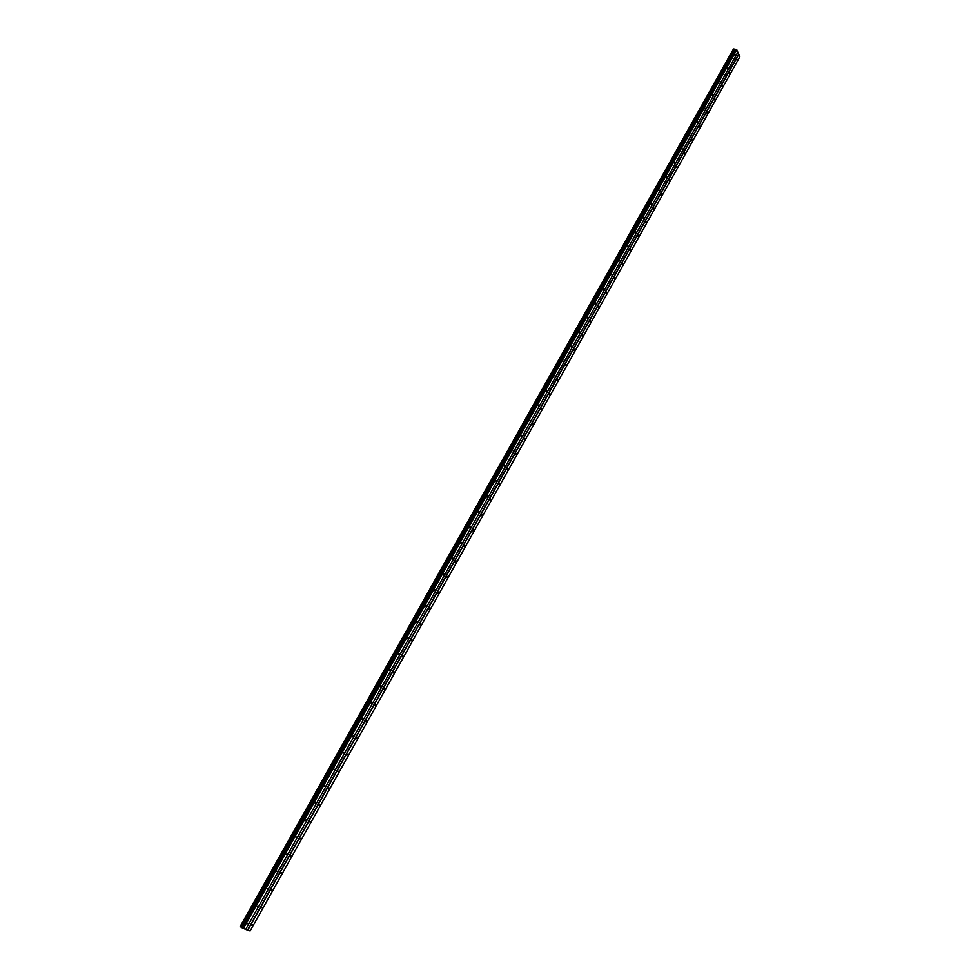 <?xml version="1.0" encoding="UTF-8"?>
<svg xmlns="http://www.w3.org/2000/svg" width="980" height="980" viewBox="0 0 980 980"><rect width="100%" height="100%" fill="white"/><g stroke="black" fill="none" stroke-linecap="round" stroke-linejoin="round"><path stroke-width="1.47" d="M735.11 55.934L735.159 54.954L735.11 55.934M727.687 69.163L727.736 68.196L727.687 69.163M720.227 82.455L720.276 81.487L720.227 82.455M712.73 95.807L712.791 94.852L712.73 95.807M705.208 109.233L705.257 108.266L705.208 109.233M697.638 122.708L697.699 121.753L697.638 122.708M690.043 136.245L690.104 135.301L690.043 136.245M682.411 149.854L682.46 148.911L682.411 149.854M674.73 163.525L674.791 162.594L674.73 163.525M667.025 177.27L667.086 176.339L667.025 177.27M659.283 191.063L659.344 190.145L659.283 191.063M651.504 204.93L651.565 204.024L651.504 204.93M643.676 218.871L643.75 217.964L643.676 218.871M635.824 232.873L635.885 231.966L635.824 232.873M627.935 246.936L627.996 246.041L627.935 246.936M619.997 261.084L620.058 260.19L619.997 261.084M612.022 275.282L612.096 274.4L612.022 275.282M604.011 289.553L604.084 288.684L604.011 289.553M595.963 303.898L596.036 303.028L595.963 303.898M587.878 318.316L587.951 317.447L587.878 318.316M579.756 332.796L579.829 331.938L579.756 332.796M571.585 347.361L571.659 346.504L571.585 347.361M563.378 361.988L563.451 361.13L563.378 361.988M555.133 376.688L555.207 375.842L555.133 376.688M546.84 391.449L546.926 390.616L546.84 391.449M538.51 406.296L538.596 405.463L538.51 406.296M530.143 421.216L530.217 420.396L530.143 421.216M521.727 436.21L521.813 435.39L521.727 436.21M513.275 451.278L513.361 450.469L513.275 451.278M504.774 466.419L504.859 465.61L504.774 466.419M496.235 481.633L496.321 480.837L496.235 481.633M487.648 496.934L487.011 497.166L487.097 496.382L487.746 496.137L487.648 496.934M479.024 512.307L478.375 512.552L478.473 511.756L479.122 511.511L479.024 512.307M470.363 527.755L469.702 528L469.788 527.216L470.449 526.971L470.363 527.755M461.641 543.275L460.98 543.533L461.066 542.761L461.739 542.504L461.641 543.275M452.895 558.882L452.209 559.139L452.307 558.38L452.981 558.122L452.895 558.882M444.087 574.574L443.401 574.831L443.499 574.072L444.185 573.815L444.087 574.574M435.243 590.34L434.544 590.597L434.642 589.85L435.341 589.58L435.243 590.34M426.349 606.179L425.639 606.449L425.737 605.701L426.447 605.432L426.349 606.179M417.407 622.104L416.696 622.386L416.794 621.639L417.517 621.369L417.407 622.104M408.427 638.115L407.704 638.397L407.803 637.662L408.538 637.38L408.427 638.115M399.399 654.211L398.664 654.493L398.762 653.758L399.509 653.476L399.399 654.211M390.322 670.381L389.575 670.675L389.685 669.94L390.432 669.659L390.322 670.381M381.196 686.649L380.448 686.931L381.306 685.927L381.196 686.649M372.033 702.991L371.261 703.285L372.143 702.268L372.033 702.991M362.808 719.418L362.037 719.712L362.918 718.708L362.808 719.418M353.547 735.931L352.763 736.237L353.547 735.931M344.225 752.53L343.429 752.836L344.225 752.53M334.866 769.214L334.058 769.533L334.866 769.214M325.446 785.997L324.637 786.315L325.446 785.997M315.989 802.853L315.168 803.183L315.989 802.853M306.471 819.807L305.638 820.15L306.471 819.807M296.916 836.846L296.07 837.19L296.916 836.846M287.299 853.984L286.442 854.34L287.299 853.984M277.634 871.208L276.764 871.563L277.634 871.208M267.92 888.529L267.038 888.897L267.92 888.529M258.144 905.937L257.262 906.304L258.144 905.937M248.32 923.442L247.425 923.822L248.32 923.442M736.96 60.184L737.021 59.217L736.96 60.184M729.573 73.377L729.622 72.41L729.573 73.377M722.15 86.632L722.199 85.677L722.15 86.632M714.677 99.948L714.739 98.992L714.677 99.948M707.18 113.325L707.242 112.382L707.18 113.325M699.659 126.775L699.708 125.82L699.659 126.775M692.088 140.275L692.137 139.332L692.088 140.275M684.481 153.848L684.542 152.905L684.481 153.848M676.849 167.482L676.898 166.551L676.849 167.482M669.168 181.178L669.23 180.246L669.168 181.178M661.451 194.934L661.512 194.016L661.451 194.934M653.709 208.764L653.77 207.846L653.709 208.764M645.918 222.656L645.979 221.75L645.918 222.656M638.102 236.621L638.164 235.715L638.102 236.621M630.238 250.647L630.299 249.753L630.238 250.647M622.337 264.735L622.41 263.853L622.337 264.735M614.399 278.908L614.472 278.026L614.399 278.908M606.424 293.13L606.498 292.261L606.424 293.13M598.413 307.438L598.486 306.569L598.413 307.438M590.364 321.808L590.438 320.938L590.364 321.808M582.267 336.25L582.341 335.393L582.267 336.25M574.133 350.754L574.219 349.909L574.133 350.754M565.962 365.332L566.048 364.487L565.962 365.332M557.755 379.983L557.828 379.15L557.755 379.983M549.498 394.72L549.584 393.887L549.498 394.72M541.205 409.505L541.291 408.685L541.205 409.505M532.875 424.377L532.961 423.568L532.875 424.377M524.508 439.322L524.594 438.513L524.508 439.322M516.093 454.34L516.178 453.532L516.093 454.34M507.628 469.432L507.714 468.636L507.628 469.432M499.126 484.61L499.224 483.814L499.126 484.61M490.588 499.849L490.674 499.065L490.588 499.849M482.001 515.174L481.352 515.419L482.099 514.39L482.001 515.174M473.377 530.572L472.715 530.817L473.463 529.788L473.377 530.572M464.704 546.044L464.03 546.301L464.79 545.272L464.704 546.044M455.982 561.601L455.308 561.859L455.406 561.087L456.08 560.842L455.982 561.601M447.223 577.232L446.537 577.49L446.635 576.73L447.321 576.473L447.223 577.232M438.415 592.949L437.729 593.206L438.513 592.19L438.415 592.949M429.571 608.739L428.86 609.009L428.971 608.262L429.669 607.992L429.571 608.739M420.677 624.615L419.967 624.885L420.065 624.138L420.775 623.868L420.677 624.615M411.735 640.565L411.012 640.846L411.833 639.83L411.735 640.565M402.743 656.6L402.021 656.882L402.119 656.159L402.854 655.877L402.743 656.6M393.715 672.721L392.98 673.003L393.078 672.28L393.825 671.998L393.715 672.721M384.638 688.916L383.891 689.21L383.988 688.499L384.748 688.205L384.638 688.916M375.512 705.208L374.752 705.502L374.862 704.792L375.622 704.498L375.512 705.208M366.336 721.574L365.565 721.88L365.675 721.17L366.447 720.876L366.336 721.574M357.112 738.026L356.34 738.332L357.112 738.026M347.851 754.576L347.055 754.882L347.851 754.576M338.529 771.199L337.733 771.517L338.529 771.199M329.158 787.908L328.349 788.239L329.158 787.908M319.75 804.715L318.929 805.045L319.75 804.715M310.28 821.608L309.447 821.938L310.28 821.608M300.762 838.586L299.929 838.929L300.762 838.586M291.195 855.65L290.35 856.005L291.195 855.65M281.579 872.813L280.721 873.168L281.579 872.813M271.913 890.073L271.043 890.428L271.913 890.073M262.199 907.407L261.317 907.786L262.199 907.407M252.424 924.851L251.529 925.23L252.424 924.851M245.698 929.481L250.108 931L739.851 56.791L737.805 52.308M240.835 927.08L245.674 929.505L737.854 52.197L736.421 49.478L733.677 49.012L240.333 926.749L734.216 49.135M733.677 49.012L240.357 926.774L733.726 49M240.357 926.7L733.408 49.184L240.21 926.59M247.56 930.106L738.638 54.243M243.31 928.709L736.801 49.747M242.832 928.464L736.421 49.478M242.379 928.158L735.919 49.392M242.121 927.852L735.404 49.662M242.036 927.766L735.27 49.698M241.631 927.509L734.853 49.576M241.35 927.362L734.633 49.429M247.756 930.204L738.798 54.353M242.219 928.011L735.698 49.429M241.827 927.631L735.037 49.662M241.496 927.435L734.743 49.502M240.725 927.031L734.118 49.074M240.174 926.566L733.359 49.184"/></g></svg>
